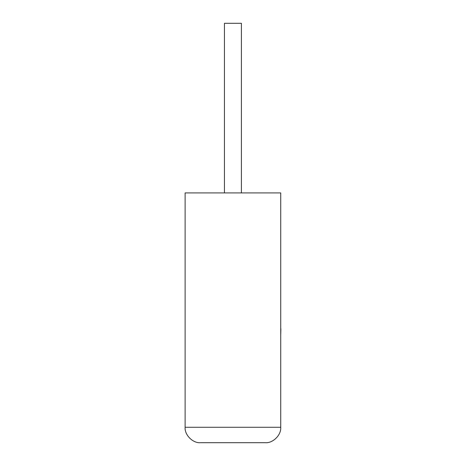 <?xml version="1.0" encoding="UTF-8"?>
<svg xmlns="http://www.w3.org/2000/svg" width="466" height="466" viewBox="0 0 466 466"><rect width="100%" height="100%" fill="white"/><g stroke="black" fill="none" stroke-linecap="round" stroke-linejoin="round"><path stroke-width="0.7" d="M241.405 192.912L241.405 23.3L224.443 23.3L224.443 192.912M265.305 442.7C272.93 443.387 281.412 434.912 280.724 427.281L280.724 192.912L185.124 192.912L185.124 427.281L280.724 427.281C281.412 434.912 272.93 443.387 265.305 442.7L200.543 442.7C192.912 443.387 184.437 434.912 185.124 427.281C184.437 434.912 192.912 443.387 200.543 442.7M280.724 328.821L280.724 300.395M280.876 328.821L280.724 335.625"/></g></svg>
